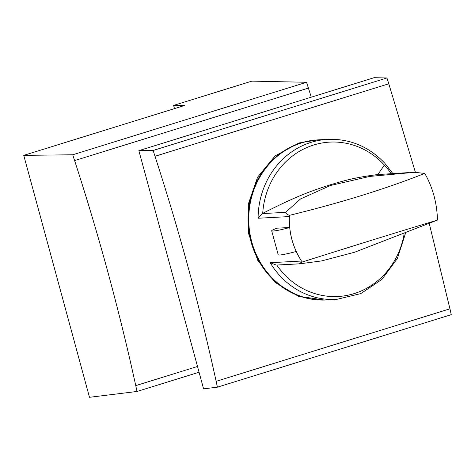 <?xml version="1.0" encoding="UTF-8"?>
<svg xmlns="http://www.w3.org/2000/svg" width="475" height="475" viewBox="0 0 475 475"><rect width="100%" height="100%" fill="white"/><g stroke="black" fill="none" stroke-linecap="round" stroke-linejoin="round"><path stroke-width="0.71" d="M318.125 139.87A80.168 73.999 86.9 0 0 317.787 139.887A80.168 73.999 86.9 0 0 301.132 142.868A80.168 73.999 86.9 0 0 249.149 233.011A80.168 73.999 86.9 0 0 326.361 299.992A80.168 73.999 86.9 0 0 326.705 299.968M326.361 299.992L324.645 300.081L298.353 296.228L275.09 282.376L257.723 260.348L248.395 233.035L248.324 204.036L257.592 177.151L275.156 155.877L298.894 142.993L317.787 139.887M388.793 83.79L415.382 172.283M429.275 223.565L449.932 308.821L216.143 381.318L449.95 308.821L451.25 314.664L217.431 387.167L203.591 388.859L138.866 150.64L153.122 150.474L155.016 156.281L388.805 83.784L386.941 77.965L374.092 77.698L138.866 150.64M155.016 156.281L155.004 156.281C179.289 231.034 199.666 306.048 216.143 381.318L217.431 387.167M153.122 150.474L386.941 77.965M74.623 160.586L74.605 160.586C98.889 235.339 119.272 310.353 135.749 385.623L137.032 391.471L89.484 397.302L23.75 155.361L72.722 154.779L74.623 160.586L308.406 88.089L311.279 97.179M135.749 385.623L197.511 366.474L135.749 385.623M174.479 108.621L173.607 105.403L251.863 81.136L306.541 82.276L308.406 88.089M137.032 391.471L199.072 372.234M72.722 154.779L306.541 82.276M173.607 105.403L184.727 105.444L23.75 155.361M277.109 228.172A17.373 1.514 -15.2 0 0 271.7 230.826A17.373 1.514 -15.2 0 0 289.714 227.501L277.109 228.172M271.7 230.826L278.219 254.802A17.373 1.514 -15.2 0 0 296.228 251.477C292.719 243.853 290.546 235.861 289.714 227.501M392.748 173.446L384.821 163.269C368.962 146.585 349.962 138.611 327.821 139.347L318.47 139.846A80.168 73.999 86.9 0 0 248.74 218.749A80.168 73.999 86.9 0 0 260.822 263.209A80.168 73.999 86.9 0 0 270.495 276.171A80.168 73.999 86.9 0 0 327.043 299.957L336.395 299.452L360.768 293.615L381.882 279.425L397.361 258.513L405.519 233.243M327.821 139.347A80.168 73.999 86.9 0 0 258.091 218.245L289.388 216.57C288.836 232.667 292.861 247.487 301.465 261.036L302.278 262.01C300.36 262.817 299.47 263.417 299.606 263.821L321.67 260.912L354.73 252.201L437.338 220.133C397.789 232.073 352.771 246.032 302.278 262.01M424.65 173.434C386.021 188.771 341.003 202.73 289.59 215.312C287.286 214.688 285.962 213.703 285.623 212.343L300.533 198.942L330.511 185.47L369.74 176.433L414.776 172.294L424.65 173.434L425.339 174.414C432.826 188.017 436.852 202.843 437.422 218.88L437.338 220.133M336.395 299.452A80.168 73.999 86.9 0 1 279.84 275.666A80.168 73.999 86.9 0 1 270.168 262.711L276.254 265.068L301.31 263.756M258.091 218.245L262.717 213.364C301.886 193.367 315.744 189.751 329.24 185.113C341.561 181.509 352.67 177.709 377.833 174.551L409.248 172.562M289.388 216.57L289.59 215.312M270.168 262.711L301.465 261.036M276.254 265.068L299.606 263.821M262.271 213.596L285.623 212.343M276.759 265.05A77.3 71.357 86.9 0 0 283.527 273.558A77.3 71.357 86.9 0 0 355.241 293.259A77.3 71.357 86.9 0 0 404.142 233.807M391.073 173.535A77.3 71.357 86.9 0 0 384.322 165.045A166.571 42.673 137.4 0 1 377.833 174.551M384.322 165.045A77.3 71.357 86.9 0 0 308.833 146.722A77.3 71.357 86.9 0 0 262.717 213.364"/></g></svg>

